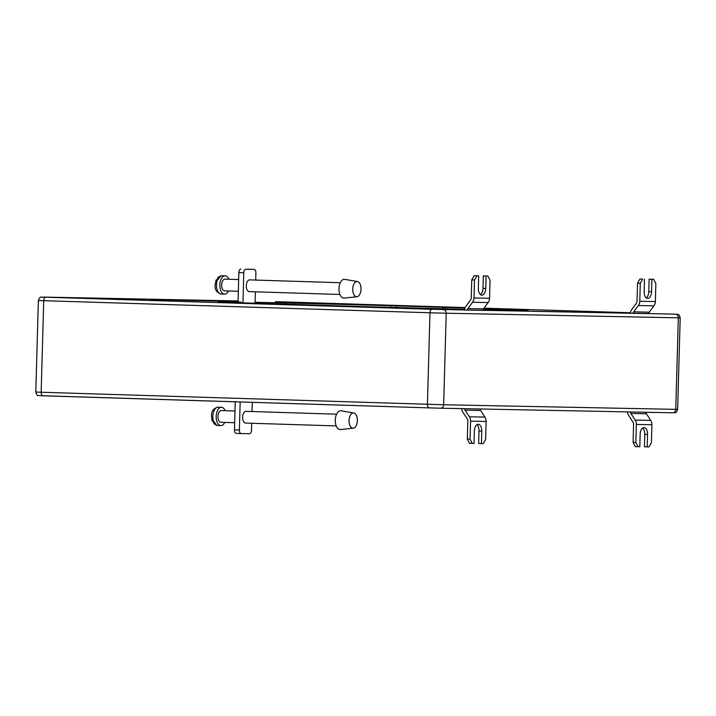 <?xml version="1.0" encoding="UTF-8"?>
<svg xmlns="http://www.w3.org/2000/svg" width="716" height="716" viewBox="0 0 716 716"><rect width="100%" height="100%" fill="white"/><g stroke="black" fill="none" stroke-linecap="round" stroke-linejoin="round"><path stroke-width="1.07" d="M430.853 309.258L444.985 309.616L430.853 309.258M660.662 313.823L674.794 314.172L660.662 313.823M277.951 301.83L292.083 302.188L277.951 301.83M48.142 297.274L62.265 297.623L48.142 297.274M633.034 313.357L630.232 313.268A7.044 5.916 91.1 0 1 631.637 309.715L636.291 303.387A3.526 2.954 -88.9 0 0 637.034 301.168L637.535 283.187L639.952 279.007L642.708 279.097L640.292 283.276L639.791 301.248A6.811 5.719 91.1 0 1 638.368 305.544L633.705 311.872A3.759 3.15 -88.9 0 0 633.034 313.357L648.589 313.662A3.759 3.15 -88.9 0 1 649.269 312.176L653.923 305.848A6.811 5.719 91.1 0 0 655.355 301.561L655.856 283.581L653.672 279.312L649.135 279.186L648.785 291.627A6.811 3.696 -88.2 0 1 646.271 297.919M527.468 311.129L565.721 311.89L527.468 311.129M238.043 301.463L150.825 299.494L238.043 301.633M225.782 300.863L237.605 301.239L225.782 300.953M122.481 298.814L141.956 299.342L122.481 298.814M464.97 307.996L390.981 305.768A154.987 0.814 1.6 0 0 293.882 303.163L293.837 304.551M483.685 308.605L511.797 309.491L506.266 309.375L506.248 310.153M483.023 309.697L527.074 310.467A154.987 0.814 1.6 0 0 528.095 310.404A154.987 0.814 1.6 0 0 506.266 309.375M255.693 280.081L255.898 272.966A3.526 1.915 91.8 0 0 254.09 269.404L245.794 269.243A3.526 1.915 91.8 0 0 243.78 272.724L238.849 272.572L238.034 301.928L236.951 301.892L240.889 302.018L219.275 301.687A154.987 0.814 1.6 0 0 218.246 301.749A154.987 0.814 1.6 0 0 240.075 302.779L355.36 306.385A154.987 0.814 1.6 0 0 452.467 308.99L464.559 309.33M255.075 302.295L293.882 303.163M467.244 310.064L482.799 310.377A3.759 3.15 -88.9 0 1 483.47 308.891L467.915 308.578A3.759 3.15 -88.9 0 0 467.244 310.064L464.442 309.974A7.044 5.916 91.1 0 1 465.848 306.421L470.502 300.094A3.526 2.954 -88.9 0 0 471.244 297.874L471.746 279.902L474.502 279.983L476.919 275.803L474.153 275.723L471.746 279.902M390.981 305.768L390.936 307.379M396.512 305.875L396.467 307.531M443.115 307.334L443.079 308.757M445.665 307.388L445.629 308.82M240.889 302.018L240.862 302.859M255.173 302.295L255.147 303.307M285.335 302.895L285.299 304.282M639.952 279.007L642.708 279.097M644.49 279.133L644.149 291.573A6.811 3.696 -88.2 0 0 647.631 298.447A6.811 3.696 -88.2 0 0 651.542 291.716L651.891 279.276L653.672 279.312M651.891 279.276L649.135 279.186M640.292 283.276L637.535 283.187M461.695 408.612A7.044 5.916 -88.9 0 0 462.894 412.201L467.19 418.806A3.526 2.954 91.1 0 1 467.799 421.071L467.297 439.051L470.054 439.132L472.238 443.41L474.019 443.437L474.368 430.996A6.811 3.696 -88.2 0 1 478.279 424.266A6.811 3.696 -88.2 0 1 481.761 431.148L481.421 443.589L483.202 443.625L485.618 439.445L486.119 421.464A6.811 5.719 -88.9 0 0 484.929 417.097L480.633 410.483A3.759 3.15 91.1 0 1 480.051 408.979M470.054 439.132L470.555 421.16A6.811 5.719 -88.9 0 0 469.374 416.784L465.078 410.179A3.759 3.15 91.1 0 1 464.487 408.675M481.421 443.589L478.655 443.499L479.004 431.059A6.811 3.696 -88.2 0 0 476.883 424.713M472.238 443.41L469.472 443.32L467.297 439.051M487.882 276.027L483.336 275.902L487.882 276.027L490.057 280.296L489.556 298.268A6.811 5.719 91.1 0 1 488.133 302.564L483.47 308.891M474.502 279.983L474.001 297.963A6.811 5.719 91.1 0 1 472.569 302.25L467.915 308.578M476.919 275.803L478.7 275.839L478.351 288.28A6.811 3.696 91.8 0 0 481.841 295.162A6.811 3.696 91.8 0 0 485.752 288.432L486.101 275.991M478.7 275.839L474.153 275.723M480.472 294.625A6.811 3.696 91.8 0 0 482.987 288.342L483.336 275.902M627.485 411.906A7.044 5.916 -88.9 0 0 628.684 415.486L632.98 422.1A3.526 2.954 91.1 0 1 633.588 424.355L633.087 442.336L635.271 446.605L639.809 446.73L640.158 434.29A6.811 3.696 91.8 0 1 644.069 427.559A6.811 3.696 91.8 0 1 647.559 434.433L647.21 446.874L648.991 446.909L651.408 442.73L651.909 424.758A6.811 5.719 -88.9 0 0 650.728 420.382L646.432 413.776A3.759 3.15 91.1 0 1 645.841 412.264M638.028 446.695L635.853 442.425L636.354 424.445A6.811 5.719 -88.9 0 0 635.164 420.077L630.868 413.463A3.759 3.15 91.1 0 1 630.286 411.96M635.853 442.425L633.087 442.336M647.21 446.874L644.445 446.793L644.794 434.352A6.811 3.696 91.8 0 0 642.673 428.007M340.27 282.731L249.66 279.884A5.871 3.186 91.8 0 0 249.642 279.884A5.871 3.186 91.8 0 0 246.286 285.675A5.871 3.186 91.8 0 0 249.293 291.627A5.871 3.186 91.8 0 0 249.311 291.627L339.903 294.464M336.601 414.179L245.991 411.342A5.871 3.186 91.8 0 0 245.964 411.342A5.871 3.186 91.8 0 0 242.617 417.124A5.871 3.186 91.8 0 0 245.624 423.075A5.871 3.186 91.8 0 0 245.642 423.075L336.234 425.913M240.164 401.971L239.386 429.994A3.526 1.915 91.8 0 0 241.185 433.556L249.49 433.717A3.526 1.915 91.8 0 0 251.504 430.235L251.692 423.263M252.023 411.53L252.283 402.347M255.048 303.307L255.37 291.815M249.168 269.252L254.09 269.404A3.526 1.915 91.8 0 0 254.082 269.404L249.15 269.252A3.526 1.915 -88.2 0 1 249.177 269.252A3.526 1.915 -88.2 0 1 249.168 269.252L245.794 269.243M235.242 401.819L234.463 429.842L239.386 429.994M243.78 272.724L242.939 302.931M241.185 433.556A3.526 1.915 91.8 0 0 241.203 433.556L236.262 433.404A3.526 1.915 -88.2 0 1 236.262 433.404A3.526 1.915 -88.2 0 1 234.463 429.842M238.849 272.572A3.526 1.915 -88.2 0 1 240.862 269.091M357.096 281.495A7.634 4.144 91.8 0 0 352.737 289.04A7.634 4.144 91.8 0 0 356.666 296.746A7.634 4.144 91.8 0 0 356.953 296.737A7.634 4.144 91.8 0 0 361.025 289.246A7.634 4.144 91.8 0 0 357.427 281.522A7.634 4.144 91.8 0 0 357.096 281.495M357.427 281.522L344.745 279.365A9.398 5.102 91.8 0 0 344.333 279.33A9.398 5.102 91.8 0 0 338.972 288.62A9.398 5.102 91.8 0 0 343.805 298.107A9.398 5.102 91.8 0 0 344.154 298.098L356.953 296.737M238.33 291.278L224.654 290.848A5.871 3.186 -88.2 0 1 221.79 286.919A5.871 3.186 -88.2 0 1 222.918 280.448A5.871 3.186 -88.2 0 1 225.03 279.115L238.661 279.544M228.843 279.24A9.156 4.976 91.8 0 0 225.128 275.83A9.156 4.976 91.8 0 0 221.844 277.906A9.156 4.976 91.8 0 0 220.072 287.993A9.156 4.976 91.8 0 0 224.556 294.142A9.156 4.976 91.8 0 0 227.84 292.065A9.156 4.976 91.8 0 0 228.476 290.973M217.78 279.052L216.169 279.884C215.06 284.753 213.001 291.412 221.208 294.034A9.156 4.976 -88.2 0 1 216.885 288.709A9.156 4.976 -88.2 0 1 217.78 279.052L218.568 279.079A9.156 4.976 -88.2 0 1 219.275 277.826A9.156 4.976 -88.2 0 1 220.098 276.841L219.311 276.815A9.156 4.976 -88.2 0 1 221.781 275.723L225.128 275.83M217.736 279.052L217.986 277.244L219.311 276.815M353.418 412.944A7.634 4.144 -88.2 0 1 353.758 412.971A7.634 4.144 -88.2 0 1 357.356 420.704A7.634 4.144 -88.2 0 1 353.283 428.186A7.634 4.144 -88.2 0 1 352.997 428.204A7.634 4.144 -88.2 0 1 349.059 420.489A7.634 4.144 -88.2 0 1 353.418 412.944M353.283 428.186L340.485 429.546A9.398 5.102 -88.2 0 1 340.136 429.564A9.398 5.102 -88.2 0 1 335.294 420.068A9.398 5.102 -88.2 0 1 340.664 410.778A9.398 5.102 -88.2 0 1 341.076 410.823L353.758 412.971M234.982 410.993L221.351 410.572A5.871 3.186 91.8 0 0 218.237 414.349A5.871 3.186 91.8 0 0 218.998 420.892A5.871 3.186 91.8 0 0 220.984 422.306L234.66 422.735M224.806 422.422A9.156 4.976 -88.2 0 1 220.886 425.59A9.156 4.976 -88.2 0 1 217.78 423.389A9.156 4.976 -88.2 0 1 216.59 413.186A9.156 4.976 -88.2 0 1 221.459 407.279A9.156 4.976 -88.2 0 1 224.564 409.489A9.156 4.976 -88.2 0 1 225.173 410.689M213.789 422.001L212.231 421.071C211.292 416.139 209.886 409.14 218.103 407.18A9.156 4.976 91.8 0 0 213.449 412.273A9.156 4.976 91.8 0 0 213.789 422.001L214.576 422.028A9.156 4.976 91.8 0 0 215.212 423.308A9.156 4.976 91.8 0 0 215.981 424.32L215.194 424.293A9.156 4.976 91.8 0 0 217.53 425.483L220.886 425.59M213.717 422.001L213.914 423.8L215.194 424.293M429.215 407.887L40.544 395.662M42.96 395.796L38.369 395.518C37.554 395.984 36.695 394.82 35.8 392.037L41.161 392.234A3.526 1.915 -88.2 0 0 42.96 395.796A3.526 1.915 -88.2 0 1 42.96 395.796L429.224 407.887A3.526 1.915 -88.2 0 1 427.425 404.334L429.976 312.785L43.721 300.684L41.161 392.234L443.651 404.764A3.526 2.954 -88.9 0 1 440.626 408.201L429.224 407.887A3.526 1.915 -88.2 0 1 429.224 407.887L440.6 408.201A3.526 2.954 -88.9 0 0 440.626 408.201L672.736 412.801A3.526 2.954 -88.9 0 0 675.761 409.373L678.321 317.823L446.211 313.223L443.651 404.764L677.64 409.391C675.716 414.09 676.137 412.121 672.736 412.801A3.526 2.954 -88.9 0 0 672.736 412.801L440.653 408.201M286.785 301.982A3.526 1.915 -88.2 0 0 286.776 301.982A3.526 1.915 -88.2 0 1 286.776 301.982L465.158 307.576L275.374 301.678A3.526 2.954 -88.9 0 0 275.374 301.678A3.526 2.954 -88.9 0 0 275.347 301.678M43.237 297.077A3.526 2.954 -88.9 0 1 43.264 297.077A3.526 2.954 -88.9 0 0 43.264 297.077L238.061 300.944L45.726 297.203L431.99 309.303L673.04 314.082A3.526 1.915 -88.2 0 1 673.04 314.082A3.526 1.915 -88.2 0 1 673.049 314.082L677.73 314.387C678.58 313.993 679.403 315.147 680.2 317.841L678.321 317.823A3.526 2.954 -88.9 0 0 675.457 314.208M630.322 312.749L484.007 308.166L630.322 312.749M443.347 309.607A3.526 2.954 -88.9 0 1 446.211 313.223L429.976 312.785A3.526 1.915 -88.2 0 1 431.99 309.303M45.726 297.203A3.526 1.915 -88.2 0 0 43.721 300.684L38.36 300.487L35.8 392.037M633.705 311.872L649.269 312.176M638.368 305.544L653.923 305.848M639.791 301.248L655.355 301.561M651.542 291.716L648.785 291.627M480.633 410.483L465.078 410.179M484.929 417.097L469.374 416.784M486.119 421.464L470.555 421.16M481.761 431.148L479.004 431.059M488.133 302.564L472.569 302.25M489.556 298.268L474.001 297.963M485.752 288.432L482.987 288.342M630.868 413.463L646.432 413.776M635.164 420.077L650.728 420.382M636.354 424.445L651.909 424.758M647.559 434.433L644.794 434.352M241.176 433.556L236.271 433.404M677.64 409.391L680.2 317.841M286.776 301.982L275.374 301.678M43.264 297.077C40.705 297.802 40.615 295.26 38.36 300.487M221.208 294.034L224.556 294.142M217.986 277.244L221.781 275.723M218.103 407.18L221.459 407.279M217.53 425.483L213.914 423.8"/></g></svg>
